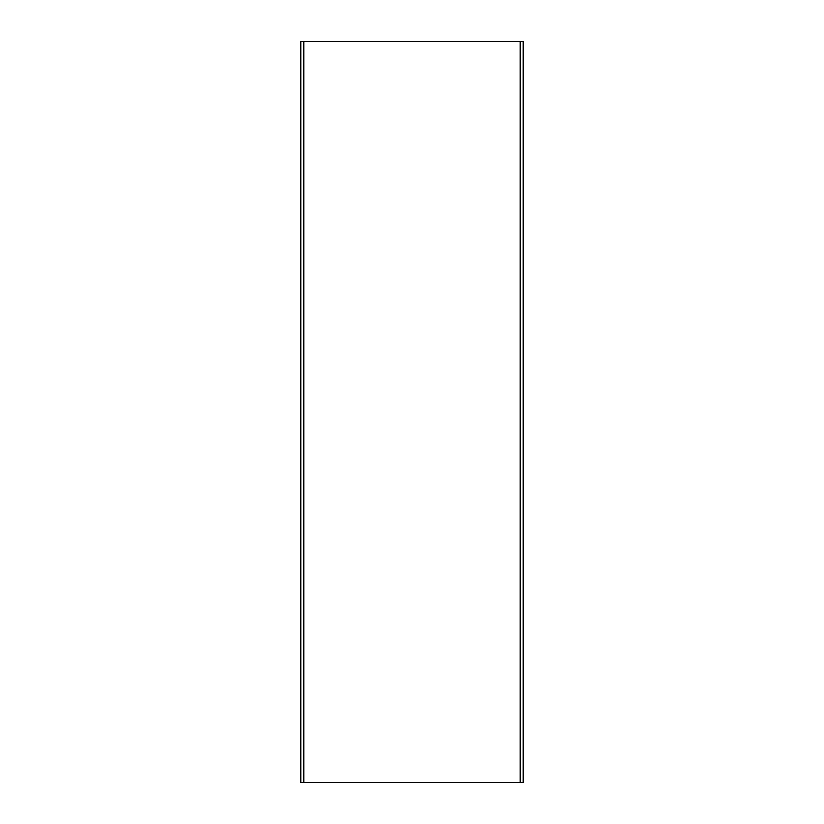 <?xml version="1.0" encoding="UTF-8"?>
<svg xmlns="http://www.w3.org/2000/svg" width="824" height="824" viewBox="0 0 824 824"><rect width="100%" height="100%" fill="white"/><g stroke="black" fill="none" stroke-linecap="round" stroke-linejoin="round"><path stroke-width="1.24" d="M520.274 782.8L300.76 782.8L300.76 41.2L523.24 41.2L523.24 782.8L520.274 782.8L520.274 41.2M303.726 782.8L303.726 41.2"/></g></svg>
